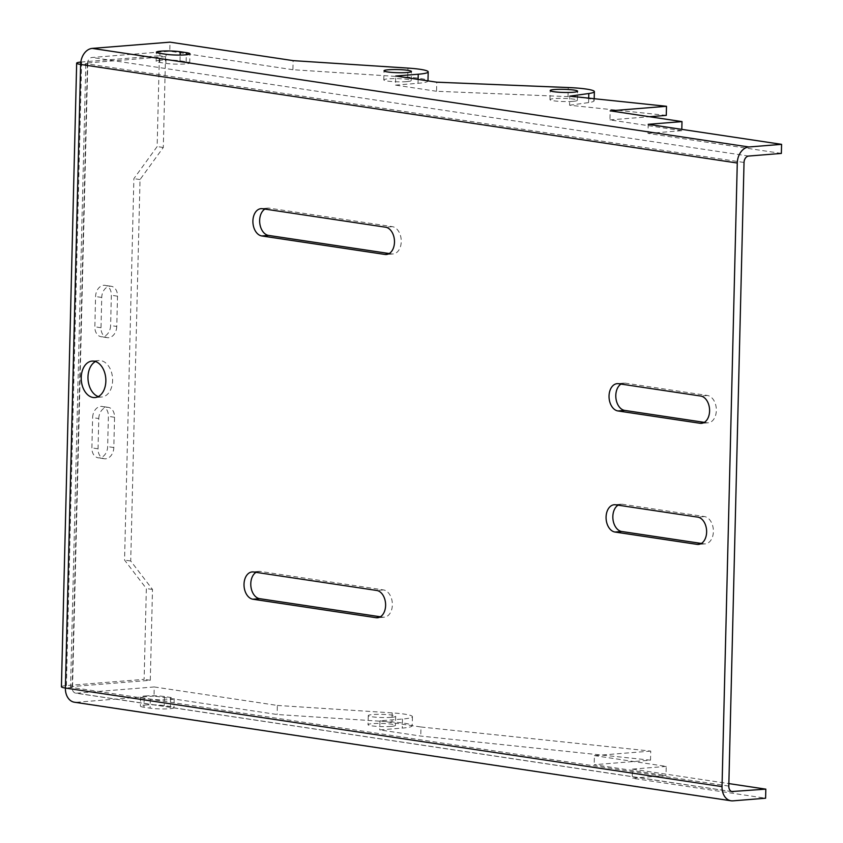 <?xml version="1.0" encoding="UTF-8"?>
<svg xmlns="http://www.w3.org/2000/svg" width="843" height="843" viewBox="0 0 843 843"><rect width="100%" height="100%" fill="white"/><g stroke="black" fill="none" stroke-linecap="round" stroke-linejoin="round"><path stroke-width="0.63" stroke-dasharray="4.21 3.16" d="M390.983 726.403A13.72 1.57 -178.6 0 1 376.189 726.329A13.72 1.57 -178.6 0 1 368.033 724.685A13.72 1.57 -178.6 0 1 372.511 723.631A13.72 1.57 -178.6 0 1 387.306 723.715A13.72 1.57 -178.6 0 1 395.462 725.359A13.72 1.57 -178.6 0 1 390.983 726.403M391.205 717.33A13.72 1.57 -178.6 0 1 376.41 717.245A13.72 1.57 -178.6 0 1 368.254 715.602A13.72 1.57 -178.6 0 1 372.732 714.548A13.72 1.57 -178.6 0 1 387.527 714.632A13.72 1.57 -178.6 0 1 395.683 716.276A13.72 1.57 -178.6 0 1 391.205 717.33M144.87 705.043A13.72 1.57 -178.6 0 1 164.237 705.612L170.391 706.539A13.72 1.57 -178.6 0 1 173.974 707.688A13.72 1.57 -178.6 0 1 165.196 708.942A13.72 1.57 -178.6 0 1 150.117 708.162L143.963 707.245A13.72 1.57 -178.6 0 1 140.391 706.097A13.72 1.57 -178.6 0 1 144.87 705.043M145.091 695.96A13.72 1.57 -178.6 0 1 164.459 696.529L170.623 697.456A13.72 1.57 -178.6 0 1 174.195 698.605A13.72 1.57 -178.6 0 1 165.418 699.859A13.72 1.57 -178.6 0 1 150.339 699.089L144.185 698.162A13.72 1.57 -178.6 0 1 140.612 697.013A13.72 1.57 -178.6 0 1 145.091 695.96M406.737 81.613A13.72 1.57 1.4 0 0 411.215 80.559A13.72 1.57 1.4 0 0 403.059 78.915A13.72 1.57 1.4 0 0 388.275 78.842A13.72 1.57 1.4 0 0 383.786 79.885A13.72 1.57 1.4 0 0 391.942 81.529A13.72 1.57 1.4 0 0 406.737 81.613M572.903 101.36A13.72 1.57 1.4 0 0 577.381 100.306A13.72 1.57 1.4 0 0 569.236 98.673A13.72 1.57 1.4 0 0 554.441 98.589A13.72 1.57 1.4 0 0 549.963 99.643A13.72 1.57 1.4 0 0 558.119 101.276A13.72 1.57 1.4 0 0 572.903 101.36M160.623 60.243A13.72 1.57 1.4 0 0 156.145 61.297A13.72 1.57 1.4 0 0 159.727 62.445L165.881 63.373A13.72 1.57 1.4 0 0 180.95 64.142A13.72 1.57 1.4 0 0 189.728 62.888A13.72 1.57 1.4 0 0 186.155 61.739L180.002 60.812A13.72 1.57 1.4 0 0 160.623 60.243M98.325 396.579A18.293 12.276 -94.6 0 0 101.761 397.011A18.293 12.276 -94.6 0 0 112.604 380.625A18.293 12.276 -94.6 0 0 98.821 360.551A18.293 12.276 -94.6 0 0 95.501 361.531M389.234 253.532L391.679 253.901A13.72 9.199 -94.6 0 0 393.112 253.943A13.72 9.199 -94.6 0 0 401.247 240.603A13.72 9.199 -94.6 0 0 392.343 226.651L269.223 208.168A13.72 9.199 -94.6 0 0 267.789 208.116A13.72 9.199 -94.6 0 0 264.902 209.075M380.362 616.791L382.796 617.16A13.72 9.199 -94.6 0 0 384.229 617.213A13.72 9.199 -94.6 0 0 392.364 603.862A13.72 9.199 -94.6 0 0 383.47 589.921L260.35 571.438A13.72 9.199 -94.6 0 0 258.917 571.385A13.72 9.199 -94.6 0 0 256.03 572.344M704.337 422.364L706.782 422.733A13.72 9.199 -94.6 0 0 708.215 422.786A13.72 9.199 -94.6 0 0 716.339 409.435A13.72 9.199 -94.6 0 0 707.446 395.483L625.369 383.165A13.72 9.199 -94.6 0 0 623.936 383.112A13.72 9.199 -94.6 0 0 621.049 384.071M701.376 543.45L703.821 543.819A13.72 9.199 -94.6 0 0 705.254 543.872A13.72 9.199 -94.6 0 0 713.389 530.521A13.72 9.199 -94.6 0 0 704.485 516.569L622.408 504.251A13.72 9.199 -94.6 0 0 620.975 504.198A13.72 9.199 -94.6 0 0 618.088 505.168M80.833 62.066A15.237 1.749 1.4 0 1 81.634 61.992L159.369 55.743L157.146 146.566L133.879 178.642L124.553 560.079L146.345 588.54L144.121 679.353L66.397 685.601A15.237 1.749 -178.6 0 0 61.423 686.771M731.661 791.545L76.513 693.199A6.101 4.468 -81.5 0 1 75.754 693.167A6.101 4.468 -81.5 0 1 72.15 687.509A6.101 0.695 -178.6 0 1 70.559 686.992L85.807 63.383A6.101 0.695 1.4 0 1 87.788 62.919L165.523 56.671L159.369 55.743M165.523 56.671L163.3 147.483L140.033 179.57L130.718 560.995L152.499 589.457L150.286 680.28L72.551 686.529A6.101 0.695 -178.6 0 0 70.559 686.992M150.286 680.28L144.121 679.353M116.766 326.462A10.664 7.819 -81.5 0 1 107.303 337.643A10.664 7.819 -81.5 0 1 101.002 327.727L101.74 297.453A10.664 7.819 -81.5 0 1 111.213 286.272A10.664 7.819 -81.5 0 1 117.514 296.188L116.766 326.462L110.612 325.535A10.664 7.819 -81.5 0 1 101.149 336.726A10.664 7.819 -81.5 0 1 94.848 326.81L95.586 296.536A10.664 7.819 -81.5 0 1 105.048 285.345A10.664 7.819 -81.5 0 1 111.35 295.261L110.612 325.535M98.779 418.549A10.664 7.819 -81.5 0 1 108.252 407.359A10.664 7.819 -81.5 0 1 114.553 417.274L113.816 447.549A10.664 7.819 -81.5 0 1 104.342 458.74A10.664 7.819 -81.5 0 1 98.041 448.813L98.779 418.549L92.625 417.622A10.664 7.819 -81.5 0 1 102.098 406.442A10.664 7.819 -81.5 0 1 108.399 416.358L107.651 446.621A10.664 7.819 -81.5 0 1 98.188 457.812A10.664 7.819 -81.5 0 1 91.887 447.896L92.625 417.622M152.499 589.457L146.345 588.54M130.718 560.995L124.553 560.079M140.033 179.57L133.879 178.642M163.3 147.483L157.146 146.566M85.807 63.383A6.101 0.695 1.4 0 0 87.387 63.899L80.633 64.447M728.795 786.076L72.15 687.509L65.396 688.046M744.032 162.467L87.387 63.899A6.101 4.468 -81.5 0 1 92.045 57.482L169.77 51.233L170.001 42.15M781.356 153.426L647.982 133.405L648.204 124.321M647.982 133.405L681.776 130.686L681.808 129.369M681.776 130.686L609.953 119.906L610.174 110.823M609.953 119.906L649.489 116.724M666.276 115.375L569.562 105.227L569.784 96.155M569.562 105.227L588.593 102.593A30.485 3.498 1.4 0 0 594.146 100.717A30.485 3.498 1.4 0 0 568.013 96.618L436.537 91.276L436.758 82.192M436.537 91.276L395.493 85.111L395.715 76.039M395.493 85.111L418.023 83.299A30.485 3.498 1.4 0 0 427.981 80.97A30.485 3.498 1.4 0 0 407.727 77.177L292.89 69.716L293.122 60.633M292.89 69.716L169.77 51.233M732.925 800.85L76.291 702.282A15.237 11.17 -81.5 0 1 74.395 702.219M76.513 693.199L154.237 686.95L154.016 696.023L277.136 714.506L391.963 721.977A30.485 3.498 -178.6 0 1 412.216 725.76A30.485 3.498 -178.6 0 1 402.269 728.099L379.74 729.912L420.773 736.076L650.511 760.175L594.189 764.706L666.012 775.486L632.218 778.205L765.602 798.226M154.237 686.95L277.358 705.433L277.136 714.506M277.358 705.433L392.185 712.893A30.485 3.498 -178.6 0 1 412.438 716.687A30.485 3.498 -178.6 0 1 402.49 719.016L379.961 720.828L379.74 729.912M379.961 720.828L420.994 726.993L420.773 736.076M420.994 726.993L650.733 751.092L650.511 760.175M650.733 751.092L594.41 755.623L594.189 764.706M594.41 755.623L666.233 766.403L666.012 775.486M666.233 766.403L632.44 769.122L632.218 778.205M632.44 769.122L728.858 783.59M76.291 702.282L154.016 696.023M164.459 696.529L164.237 705.612M159.727 62.445L159.949 53.362M87.387 63.899L72.15 687.509M87.788 62.919L72.551 686.529M81.634 61.992L66.397 685.601M114.553 417.274L108.399 416.358M98.041 448.813L91.887 447.896M113.816 447.549L107.651 446.621M101.002 327.727L94.848 326.81M117.514 296.188L111.35 295.261M101.74 297.453L95.586 296.536M391.679 253.901L387.759 254.217M269.223 208.168L262.468 208.716M392.343 226.651L385.588 227.199M382.796 617.16L378.876 617.476M260.35 571.438L253.585 571.975M383.47 589.921L376.705 590.458M706.782 422.733L702.862 423.049M625.369 383.165L618.604 383.713M707.446 395.483L700.691 396.031M703.821 543.819L699.901 544.135M622.408 504.251L615.643 504.799M704.485 516.569L697.73 517.117M748.689 156.05L92.045 57.482M588.593 102.593L588.699 98.136M568.013 96.618L568.235 87.535M418.023 83.299L418.117 79.4M407.727 77.177L407.949 68.093M165.881 63.373L166.103 54.289M180.002 60.812L180.139 55.08M186.155 61.739L186.324 54.784M170.623 697.456L170.391 706.539M144.185 698.162L143.963 707.245M150.339 699.089L150.117 708.162M392.185 712.893L391.963 721.977M402.49 719.016L402.269 728.099M368.254 715.602L368.033 724.685M411.215 80.559L411.437 71.476M577.381 100.306L577.613 91.223M156.145 61.297L156.366 52.213M98.821 360.551L92.066 361.099M108.252 407.359L102.098 406.442M104.342 458.74L98.188 457.812M107.303 337.643L101.149 336.726M111.213 286.272L105.048 285.345M267.789 208.116L261.035 208.664M393.112 253.943L386.347 254.491M258.917 571.385L252.152 571.933M384.229 617.213L377.474 617.761M101.761 397.011L94.996 397.559M623.936 383.112L617.171 383.66M708.215 422.786L701.45 423.323M620.975 504.198L614.21 504.746M705.254 543.872L698.489 544.409M594.146 100.717L594.199 98.715M189.728 62.888L189.949 53.804M549.963 99.643L550.184 90.559M383.786 79.885L384.018 70.812M732.388 791.746L75.754 693.167M140.612 697.013L140.391 706.097M174.195 698.605L173.974 707.688M395.683 716.276L395.462 725.359M412.438 716.687L412.216 725.76"/><path stroke-width="1.26" d="M406.958 72.53A13.72 1.57 1.4 0 0 411.437 71.476A13.72 1.57 1.4 0 0 403.281 69.843A13.72 1.57 1.4 0 0 388.497 69.758A13.72 1.57 1.4 0 0 384.018 70.812A13.72 1.57 1.4 0 0 392.164 72.445A13.72 1.57 1.4 0 0 406.958 72.53M573.135 92.277A13.72 1.57 1.4 0 0 577.613 91.223A13.72 1.57 1.4 0 0 569.457 89.59A13.72 1.57 1.4 0 0 554.662 89.506A13.72 1.57 1.4 0 0 550.184 90.559A13.72 1.57 1.4 0 0 558.34 92.193A13.72 1.57 1.4 0 0 573.135 92.277M160.844 51.16A13.72 1.57 1.4 0 0 156.366 52.213A13.72 1.57 1.4 0 0 159.949 53.362L166.103 54.289A13.72 1.57 1.4 0 0 181.171 55.058A13.72 1.57 1.4 0 0 189.949 53.804A13.72 1.57 1.4 0 0 186.377 52.656L180.223 51.739A13.72 1.57 1.4 0 0 160.844 51.16M606.075 517.033A13.72 9.199 -94.6 0 0 614.979 532.038L697.066 544.367A13.72 9.199 -94.6 0 0 698.489 544.409A13.72 9.199 -94.6 0 0 706.624 531.069A13.72 9.199 -94.6 0 0 697.73 517.117L615.643 504.799A13.72 9.199 -94.6 0 0 614.21 504.746A13.72 9.199 -94.6 0 0 606.075 517.033M618.088 505.168A13.72 9.199 -94.6 0 0 612.84 516.485A13.72 9.199 -94.6 0 0 621.744 531.501L701.376 543.45M609.036 395.947A13.72 9.199 -94.6 0 0 617.94 410.952L700.017 423.27A13.72 9.199 -94.6 0 0 701.45 423.323A13.72 9.199 -94.6 0 0 709.585 409.972A13.72 9.199 -94.6 0 0 700.691 396.031L618.604 383.713A13.72 9.199 -94.6 0 0 617.171 383.66A13.72 9.199 -94.6 0 0 609.036 395.947M621.049 384.071A13.72 9.199 -94.6 0 0 615.801 395.399A13.72 9.199 -94.6 0 0 624.695 410.415L704.337 422.364M105.849 381.173A18.293 12.276 -94.6 0 0 92.066 361.099A18.293 12.276 -94.6 0 0 81.223 377.474A18.293 12.276 -94.6 0 0 94.996 397.559A18.293 12.276 -94.6 0 0 105.849 381.173M95.501 361.531A18.293 12.276 -94.6 0 0 87.978 376.937A18.293 12.276 -94.6 0 0 98.325 396.579M244.017 584.22A13.72 9.199 -94.6 0 0 252.921 599.225L376.041 617.708A13.72 9.199 -94.6 0 0 377.474 617.761A13.72 9.199 -94.6 0 0 385.609 604.41A13.72 9.199 -94.6 0 0 376.705 590.458L253.585 571.975A13.72 9.199 -94.6 0 0 252.152 571.933A13.72 9.199 -94.6 0 0 244.017 584.22M256.03 572.344A13.72 9.199 -94.6 0 0 250.782 583.672A13.72 9.199 -94.6 0 0 259.676 598.678L380.362 616.791M252.9 220.95A13.72 9.199 -94.6 0 0 261.794 235.956L384.914 254.438A13.72 9.199 -94.6 0 0 386.347 254.491A13.72 9.199 -94.6 0 0 394.482 241.14A13.72 9.199 -94.6 0 0 385.588 227.199L262.468 208.716A13.72 9.199 -94.6 0 0 261.035 208.664A13.72 9.199 -94.6 0 0 252.9 220.95M264.902 209.075A13.72 9.199 -94.6 0 0 259.655 220.402A13.72 9.199 -94.6 0 0 268.559 235.418L389.234 253.532M733.147 791.767A6.101 4.468 98.5 0 1 732.388 791.746A6.101 4.468 98.5 0 1 728.795 786.076L744.032 162.467A6.101 4.468 98.5 0 1 748.689 156.05L781.356 153.426L781.577 144.343L648.204 124.321L681.998 121.603L610.174 110.823L666.497 106.292L569.784 96.155L588.814 93.51A30.485 3.498 1.4 0 0 594.368 91.634A30.485 3.498 1.4 0 0 568.235 87.535L436.758 82.192L395.715 76.039L418.244 74.226A30.485 3.498 1.4 0 0 428.202 71.887A30.485 3.498 1.4 0 0 407.949 68.093L293.122 60.633L170.001 42.15L92.266 48.399A15.237 11.17 -81.5 0 0 80.633 64.447L65.396 688.046A15.237 1.749 -178.6 0 1 61.423 686.771L76.66 63.162A15.237 1.749 1.4 0 0 80.633 64.447L737.277 163.015L722.029 786.624A15.237 11.17 98.5 0 0 731.039 800.787A15.237 11.17 98.5 0 0 732.925 800.85L765.602 798.226L765.823 789.143L731.661 791.545M80.833 62.066A15.237 1.749 1.4 0 0 76.66 63.162M781.577 144.343L748.911 146.977A15.237 11.17 98.5 0 0 737.277 163.015M681.808 129.369L681.998 121.603M649.489 116.724L666.276 115.375L666.497 106.292M731.039 800.787L74.395 702.219A15.237 11.17 -81.5 0 1 65.396 688.046L722.029 786.624M728.858 783.59L765.823 789.143M621.744 531.501L614.979 532.038M624.695 410.415L617.94 410.952M259.676 598.678L252.921 599.225M268.559 235.418L261.794 235.956M387.759 254.217L384.914 254.438M378.876 617.476L376.041 617.708M702.862 423.049L700.017 423.27M699.901 544.135L697.066 544.367M748.911 146.977L92.266 48.399M588.699 98.136L588.814 93.51M418.117 79.4L418.244 74.226M180.139 55.08L180.223 51.739M186.324 54.784L186.377 52.656M594.199 98.715L594.368 91.634M427.981 80.875L428.202 71.887"/></g></svg>
